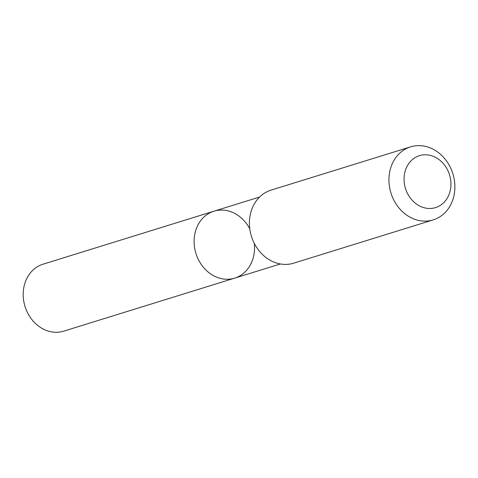 <?xml version="1.0" encoding="UTF-8"?>
<svg xmlns="http://www.w3.org/2000/svg" width="478" height="478" viewBox="0 0 478 478"><rect width="100%" height="100%" fill="white"/><g stroke="black" fill="none" stroke-linecap="round" stroke-linejoin="round"><path stroke-width="0.72" d="M254.284 243.338A35.037 29.714 -107.2 0 1 234.704 278.124A35.037 29.714 -107.2 0 1 204.411 268.451A35.037 29.714 -107.2 0 1 194.821 234.041A35.037 29.714 -107.2 0 1 213.947 211.192A35.037 29.714 -107.2 0 1 249.773 228.795M23.9 287.051A35.043 29.72 72.8 0 0 33.49 321.467A35.043 29.72 72.8 0 0 63.789 331.14L234.704 278.124A35.037 29.714 -107.2 0 1 204.411 268.451A35.037 29.714 -107.2 0 1 194.821 234.041A35.037 29.714 -107.2 0 1 213.947 211.192L43.026 264.197A35.043 29.72 72.8 0 0 23.9 287.051M410.584 146.86L271.05 190.136A38.228 32.42 72.8 0 0 251.41 236.257A38.228 32.42 72.8 0 0 293.701 263.169L433.235 219.886A38.228 32.42 72.8 0 0 454.1 194.958A38.228 32.42 72.8 0 0 443.638 157.417A38.228 32.42 72.8 0 0 410.584 146.86A38.228 32.42 72.8 0 0 390.944 192.981A38.228 32.42 72.8 0 0 433.235 219.886M450.395 189.88A27.192 23.064 72.8 0 0 420.449 155.386A27.192 23.064 72.8 0 0 411.648 199.655A27.192 23.064 72.8 0 0 450.395 189.88M259.608 197.032L213.947 211.192M280.365 263.964L234.704 278.124"/></g></svg>
